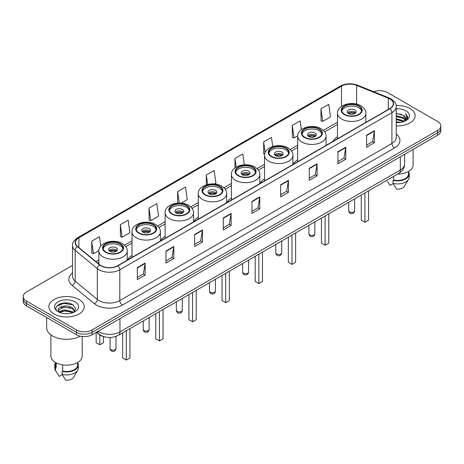 <?xml version="1.0" encoding="UTF-8"?>
<svg xmlns="http://www.w3.org/2000/svg" width="464" height="464" viewBox="0 0 464 464"><rect width="100%" height="100%" fill="white"/><g stroke="black" fill="none" stroke-linecap="round" stroke-linejoin="round"><path stroke-width="0.7" d="M131.996 255.449A19.529 11.275 0 0 0 127.42 260.072M165.132 236.315A19.529 11.275 0 0 0 160.556 240.938M198.273 217.181A19.529 11.275 0 0 0 193.697 221.804M231.414 198.047A19.529 11.275 0 0 0 226.838 202.669M264.555 178.913A19.529 11.275 0 0 0 259.979 183.535M297.697 159.784A19.529 11.275 0 0 0 293.12 164.401M337.502 136.799A19.529 11.275 0 0 0 332.926 141.421M104.47 336.818A11.055 6.38 180 0 1 99.197 334.486L96.448 332.218M68.034 303.108A14.738 8.509 0 0 0 59.409 304.129M72.506 265.42L26.436 292.018A11.055 6.38 0 0 0 23.2 296.531L23.2 301.345A11.055 6.38 0 0 0 26.436 305.857L76.461 334.735A11.055 6.38 0 0 0 92.092 334.735L437.564 135.279A11.055 6.38 0 0 0 440.8 130.767L440.8 128.36A11.055 6.38 0 0 1 437.564 132.872A11.055 6.38 0 0 0 440.8 128.36L440.8 125.953A11.055 6.38 0 0 0 437.564 121.44L387.539 92.562A11.055 6.38 0 0 0 373.7 91.721M23.2 296.531A11.055 6.38 0 0 0 26.436 301.043L76.461 329.921A11.055 6.38 0 0 0 92.092 329.921L92.092 332.328L437.564 132.872L92.092 332.328A11.055 6.38 0 0 1 76.461 332.328A11.055 6.38 0 0 0 92.092 332.328L92.092 334.735M26.436 301.043L26.436 303.45L76.461 332.328L26.436 303.45A11.055 6.38 0 0 1 23.2 298.938A11.055 6.38 0 0 0 26.436 303.45L26.436 305.857M409.944 108.506A17.684 10.208 0 0 0 396.152 105.543A17.684 10.208 0 0 1 409.944 108.506A17.684 10.208 0 0 1 415.123 115.727A17.684 10.208 0 0 0 409.944 108.506M79.066 299.535A17.684 10.208 0 0 0 59.792 297.325A17.684 10.208 0 0 0 48.877 306.756A17.684 10.208 0 0 0 54.056 313.977A17.684 10.208 0 0 0 73.329 316.193A17.684 10.208 0 0 0 84.245 306.756A17.684 10.208 0 0 0 79.066 299.535A17.684 10.208 0 0 0 59.792 297.325A17.684 10.208 0 0 0 48.877 306.756A17.684 10.208 0 0 0 54.056 313.977A17.684 10.208 0 0 0 73.329 316.193A17.684 10.208 0 0 0 84.245 306.756A17.684 10.208 0 0 0 79.066 299.535M389.83 98.936A11.791 6.809 180 0 1 393.286 103.75A11.791 6.809 180 0 1 389.83 108.564L117.728 265.663A11.791 6.809 180 0 1 99.731 264.753L77.587 246.494A11.791 6.809 180 0 1 75.458 242.591A11.791 6.809 180 0 1 78.909 237.777L341.527 86.153A11.791 6.809 180 0 1 356.63 85.388L388.258 98.177A11.791 6.809 180 0 1 389.83 98.936M390.038 98.82A12.087 6.977 0 0 0 388.426 98.037L356.799 85.248A12.087 6.977 0 0 0 341.324 86.031L78.7 237.655A12.087 6.977 0 0 0 77.349 246.593L99.493 264.851A12.087 6.977 0 0 0 117.937 265.785L390.038 108.686A12.087 6.977 0 0 0 390.038 98.82M137.321 267.56L137.321 279.595L145.139 275.082L145.139 263.047L137.321 267.56M137.321 277.455L143.341 273.98L145.104 263.448A2.946 1.699 -120 0 0 145.139 263.047M143.289 274.015L145.139 275.082M165.979 251.012L165.979 263.047L173.797 258.535L173.797 246.5L165.979 251.012M165.979 260.913L171.999 257.433L173.762 246.9A2.946 1.699 -120 0 0 173.797 246.5M171.947 257.468L173.797 258.535M194.636 234.465L194.636 246.5L202.455 241.988L202.455 229.953L194.636 234.465M194.636 244.366L200.657 240.891L202.426 230.353A2.946 1.699 -120 0 0 202.455 229.953M200.605 240.92L202.455 241.988M223.3 217.923L223.3 229.953L231.113 225.44L231.113 213.405L223.3 217.923M223.3 227.818L229.32 224.344L231.084 213.805A2.946 1.699 -120 0 0 231.113 213.405M229.262 224.373L231.113 225.44M366.595 135.192L366.595 147.221L374.407 142.709L374.407 130.68L366.595 135.192M366.595 145.087L372.615 141.613L374.378 131.08A2.946 1.699 -120 0 0 374.407 130.68M372.557 141.642L374.407 142.709M337.931 151.734L337.931 163.769L345.75 159.256L345.75 147.221L337.931 151.734M337.931 161.634L343.952 158.16L345.721 147.622A2.946 1.699 -120 0 0 345.75 147.221M343.899 158.189L345.75 159.256M309.273 168.281L309.273 180.316L317.092 175.804L317.092 163.769L309.273 168.281M309.273 178.182L315.294 174.708L317.057 164.169A2.946 1.699 -120 0 0 317.092 163.769M315.242 174.737L317.092 175.804M280.616 184.829L280.616 196.864L288.434 192.351L288.434 180.316L280.616 184.829M280.616 194.729L286.636 191.249L288.399 180.716A2.946 1.699 -120 0 0 288.434 180.316M286.584 191.284L288.434 192.351M251.958 201.376L251.958 213.411L259.77 208.893L259.77 196.864L251.958 201.376M251.958 211.271L257.978 207.797L259.741 197.264A2.946 1.699 -120 0 0 259.77 196.864M257.926 207.826L259.77 208.893M396.233 125.912A17.684 10.208 0 0 0 415.123 115.727A17.684 10.208 0 0 1 396.233 125.912M92.092 329.921L437.564 130.465A11.055 6.38 0 0 0 440.8 125.953M148.996 208.116L150.759 220.684L158.572 216.172L156.809 203.603L148.996 208.116L149.118 220.075M120.333 224.657L122.102 237.232L129.914 232.719L128.151 220.145L120.333 224.657L120.46 236.623M100.798 245.995L99.493 236.692L91.675 241.205L91.802 253.164M244.308 164.801L242.788 153.961L234.97 158.473L234.97 167.939M272.722 146.502L271.446 137.414L263.627 141.932L263.755 153.891M301.333 129.613L300.104 120.872L292.285 125.384L292.413 137.344M320.949 108.837L322.712 121.411L330.525 116.899L328.761 104.325L320.949 108.837L321.071 120.797M181.204 203.11L187.236 199.63L185.467 187.056L177.654 191.568L177.654 203.093M214.339 183.976L215.893 183.083L214.124 170.508L206.312 175.021L206.312 184.811M206.312 175.021L207.634 184.446M234.97 158.473L236.182 167.121M264.648 154.222L263.627 153.845M263.627 141.932L265.124 152.563M292.285 125.384L294.054 137.959L297.708 135.848M294.054 137.959L292.285 137.298M322.712 121.411L320.949 120.75M177.654 191.568L179.261 203.029M150.759 220.684L148.996 220.029M122.102 237.232L120.333 236.57M91.675 241.205L93.438 253.779L98.867 250.647M93.438 253.779L91.675 253.118M396.233 121.8L400.699 122.403M396.233 122.554L398.286 122.647M396.233 118.79L403.332 120.599L404.347 121.4M396.233 119.544L403.732 121.632M396.233 115.785L403.332 117.589L405.484 119.99M396.233 116.534L403.332 118.343L405.287 120.344M405.6 120.304L405.693 120.657M404.393 121.382A8.329 4.808 0 0 0 405.768 118.732A8.329 4.808 0 0 0 403.332 115.333L405.762 118.917M405.524 120.391L407.682 117.85L407.763 117.108L405.698 113.529L406.905 117.531L404.527 121.33M397.561 174.104A15.66 9.042 0 0 0 413.099 165.062L413.099 149.402M396.233 122.629A12.012 6.937 0 0 0 405.936 120.628A12.012 6.937 0 0 0 405.936 110.821A12.012 6.937 0 0 0 396.233 108.825M403.332 115.333L396.233 113.494M387.492 181.32L390.114 185.385L393.153 183.634M393.594 176.395L393.594 180.073A11.055 6.38 0 0 0 408.494 174.087L408.494 171.465M393.594 180.073L393.02 180.403L393.02 183.408L396.627 189.15A7.372 4.257 0 0 0 404.405 186.308L408.587 179.319A11.791 6.809 0 0 0 409.231 177.097L409.231 174.087A11.791 6.809 0 0 0 408.494 171.721M393.02 183.408A11.791 6.809 0 0 0 408.587 179.319M393.02 180.403A11.791 6.809 0 0 0 409.231 174.087M405.698 113.529L407.757 117.253M396.233 113.697L401.557 114.411M406.858 117.786L407.375 118.668M396.233 116.702L401.308 117.346M396.233 119.712L401.308 120.35M406.911 117.479L407.456 118.488M358.724 106.186A9.947 5.742 0 0 0 347.884 104.945A9.947 5.742 0 0 0 341.742 110.252A9.947 5.742 0 0 0 344.653 114.312A9.947 5.742 0 0 0 355.499 115.559A9.947 5.742 0 0 0 361.636 110.252A9.947 5.742 0 0 0 358.724 106.186M361.555 111A9.947 5.742 0 0 0 358.724 107.694A9.947 5.742 0 0 0 348.493 106.314A9.947 5.742 0 0 0 341.829 111M361.276 195.054L361.276 220.18L364.924 222.285L368.573 220.18L368.573 190.843M364.924 222.285L364.924 192.949M354.815 109.951A4.42 2.552 0 0 0 349.995 109.394A4.42 2.552 0 0 0 347.269 111.754A4.42 2.552 0 0 0 348.563 113.558A4.42 2.552 0 0 0 353.382 114.115A4.42 2.552 0 0 0 356.114 111.754A4.42 2.552 0 0 0 354.815 109.951M355.72 112.81A4.42 2.552 0 0 0 354.815 112.056A4.42 2.552 0 0 0 347.664 112.81M348.116 113.257A5.893 3.405 180 0 1 355.001 113.152L355.001 113.442M348.603 113.581A5.156 2.975 180 0 1 354.473 113.46L355.001 113.152M354.386 113.779L354.473 113.46M46.661 317.533L46.661 327.816A19.894 11.49 0 0 0 52.49 335.942A19.894 11.49 0 0 0 80.231 336.162M50.901 334.904L50.901 356.097A15.66 9.042 0 0 0 55.489 362.488A15.66 9.042 0 0 0 72.552 364.449A15.66 9.042 0 0 0 82.221 356.097L82.221 336.493M64.548 313.594L67.355 313.681M59.038 311.831L64.403 309.79L72.448 311.669L73.422 312.452M59.433 312.429L65.557 310.7L72.448 312.626M58.232 309.813L59.607 312.417M58.244 310.045C57.391 306.35 67.529 304.169 72.448 307.847L74.843 311.153M58.284 310.294L64.386 306.93L72.448 308.798L74.652 311.402M73.706 312.33L75.591 308.635L73.208 305.051C64.78 298.99 49.799 306.977 58.452 311.872L58.882 312.133M75.058 301.855A12.012 6.937 0 0 0 58.064 301.855A12.012 6.937 0 0 0 58.064 311.663A12.012 6.937 0 0 0 75.058 311.663A12.012 6.937 0 0 0 75.058 301.855M55.506 362.5L55.506 365.122A11.055 6.38 0 0 0 56.196 367.343L56.196 362.877M55.506 362.755A11.791 6.809 0 0 0 54.769 365.122L54.769 368.132A11.791 6.809 0 0 0 55.413 370.353A11.791 6.809 0 0 0 55.628 370.678L59.235 376.42L62.275 374.668M55.628 370.678L55.628 367.674L56.196 367.343M54.769 365.122A11.791 6.809 0 0 0 55.628 367.674M59.792 312.661L58.273 310.236M62.71 364.861L62.71 371.101A11.055 6.38 0 0 0 77.616 365.122L77.616 362.5M62.71 371.101L62.141 371.432L62.141 374.442L65.749 380.178A7.372 4.257 0 0 0 73.527 377.342L77.703 370.353A11.791 6.809 0 0 0 78.352 368.132L78.352 365.122A11.791 6.809 0 0 0 77.616 362.755M62.141 374.442A11.791 6.809 0 0 0 77.703 370.353M62.141 371.432A11.791 6.809 0 0 0 78.352 365.122M56.695 306.257L63.748 303.357L73.045 304.941M61.103 307.661L63.748 307.18L70.447 307.765M61.068 311.489L63.748 311.002L70.435 311.582M318.913 129.172A9.947 5.742 0 0 0 308.073 127.931A9.947 5.742 0 0 0 301.931 133.232A9.947 5.742 0 0 0 304.848 137.298A9.947 5.742 0 0 0 315.688 138.539A9.947 5.742 0 0 0 321.83 133.232A9.947 5.742 0 0 0 318.913 129.172M321.743 133.986A9.947 5.742 0 0 0 318.913 130.68A9.947 5.742 0 0 0 308.682 129.299A9.947 5.742 0 0 0 302.018 133.986M321.465 218.039L321.465 243.159L325.113 245.27L328.761 243.159L328.761 213.823M325.113 245.27L325.113 215.928M315.004 132.936A4.42 2.552 0 0 0 310.19 132.379A4.42 2.552 0 0 0 307.458 134.74A4.42 2.552 0 0 0 308.751 136.544A4.42 2.552 0 0 0 313.571 137.095A4.42 2.552 0 0 0 316.303 134.74A4.42 2.552 0 0 0 315.004 132.936M315.909 135.79A4.42 2.552 0 0 0 315.004 135.041A4.42 2.552 0 0 0 307.852 135.79M308.311 136.242A5.893 3.405 180 0 1 315.195 136.138L315.195 136.428M308.792 136.567A5.156 2.975 180 0 1 314.662 136.445L315.195 136.138M314.575 136.764L314.662 136.445M285.772 148.306A9.947 5.742 0 0 0 274.932 147.059A9.947 5.742 0 0 0 268.789 152.366A9.947 5.742 0 0 0 271.707 156.432A9.947 5.742 0 0 0 282.547 157.673A9.947 5.742 0 0 0 288.689 152.366A9.947 5.742 0 0 0 285.772 148.306M288.602 153.12A9.947 5.742 0 0 0 285.772 149.808A9.947 5.742 0 0 0 275.546 148.434A9.947 5.742 0 0 0 268.876 153.12M288.33 237.168L288.33 262.293L291.978 264.399L295.62 262.293L295.62 232.957M291.978 264.399L291.978 235.062M281.868 152.064A4.42 2.552 0 0 0 277.049 151.513A4.42 2.552 0 0 0 274.317 153.874A4.42 2.552 0 0 0 275.616 155.678A4.42 2.552 0 0 0 280.43 156.229A4.42 2.552 0 0 0 283.162 153.874A4.42 2.552 0 0 0 281.868 152.064M282.767 154.924A4.42 2.552 0 0 0 281.868 154.176A4.42 2.552 0 0 0 274.711 154.924M275.169 155.376A5.893 3.405 180 0 1 282.054 155.266L282.054 155.562M275.651 155.701A5.156 2.975 180 0 1 281.52 155.573L282.054 155.266M281.433 155.898L281.52 155.573M252.636 167.44A9.947 5.742 0 0 0 241.79 166.193A9.947 5.742 0 0 0 235.654 171.5A9.947 5.742 0 0 0 238.566 175.56A9.947 5.742 0 0 0 249.406 176.807A9.947 5.742 0 0 0 255.548 171.5A9.947 5.742 0 0 0 252.636 167.44M255.461 172.254A9.947 5.742 0 0 0 252.636 168.942A9.947 5.742 0 0 0 242.405 167.568A9.947 5.742 0 0 0 235.735 172.254M255.188 256.302L255.188 281.428L258.837 283.533L262.485 281.428L262.485 252.091M258.837 283.533L258.837 254.197M248.727 171.199A4.42 2.552 0 0 0 243.907 170.648A4.42 2.552 0 0 0 241.181 173.002A4.42 2.552 0 0 0 242.475 174.812A4.42 2.552 0 0 0 247.295 175.363A4.42 2.552 0 0 0 250.021 173.002A4.42 2.552 0 0 0 248.727 171.199M249.626 174.058A4.42 2.552 0 0 0 248.727 173.304A4.42 2.552 0 0 0 241.57 174.058M242.028 174.51A5.893 3.405 180 0 1 248.913 174.4L248.913 174.696M242.51 174.829A5.156 2.975 180 0 1 248.379 174.708L248.913 174.4M248.292 175.027L248.379 174.708M219.495 186.574A9.947 5.742 0 0 0 208.655 185.327A9.947 5.742 0 0 0 202.513 190.634A9.947 5.742 0 0 0 205.424 194.694A9.947 5.742 0 0 0 216.265 195.941A9.947 5.742 0 0 0 222.407 190.634A9.947 5.742 0 0 0 219.495 186.574M222.32 191.388A9.947 5.742 0 0 0 219.495 188.077A9.947 5.742 0 0 0 209.264 186.702A9.947 5.742 0 0 0 202.6 191.388M222.047 275.436L222.047 300.562L225.695 302.667L229.344 300.562L229.344 271.225M225.695 302.667L225.695 273.331M215.586 190.333A4.42 2.552 0 0 0 210.766 189.782A4.42 2.552 0 0 0 208.04 192.137A4.42 2.552 0 0 0 209.334 193.946A4.42 2.552 0 0 0 214.153 194.497A4.42 2.552 0 0 0 216.879 192.137A4.42 2.552 0 0 0 215.586 190.333M216.485 193.192A4.42 2.552 0 0 0 215.586 192.438A4.42 2.552 0 0 0 208.435 193.192M208.887 193.645A5.893 3.405 180 0 1 215.772 193.534L215.772 193.83M209.368 193.964A5.156 2.975 180 0 1 215.244 193.842L215.772 193.534M215.151 194.161L215.244 193.842M186.354 205.709A9.947 5.742 0 0 0 175.514 204.462A9.947 5.742 0 0 0 169.372 209.769A9.947 5.742 0 0 0 172.283 213.829A9.947 5.742 0 0 0 183.129 215.076A9.947 5.742 0 0 0 189.266 209.769A9.947 5.742 0 0 0 186.354 205.709M189.184 210.517A9.947 5.742 0 0 0 186.354 207.211A9.947 5.742 0 0 0 176.123 205.83A9.947 5.742 0 0 0 169.459 210.517M188.906 294.57L188.906 319.696L192.554 321.801L196.202 319.696L196.202 290.36M192.554 321.801L192.554 292.465M182.445 209.467A4.42 2.552 0 0 0 177.625 208.916A4.42 2.552 0 0 0 174.899 211.271A4.42 2.552 0 0 0 176.192 213.075A4.42 2.552 0 0 0 181.012 213.631A4.42 2.552 0 0 0 183.744 211.271A4.42 2.552 0 0 0 182.445 209.467M183.35 212.326A4.42 2.552 0 0 0 182.445 211.572A4.42 2.552 0 0 0 175.293 212.326M175.746 212.773A5.893 3.405 180 0 1 182.63 212.669L182.63 212.964M176.233 213.098A5.156 2.975 180 0 1 182.103 212.976L182.63 212.669M182.016 213.295L182.103 212.976M153.213 224.837A9.947 5.742 0 0 0 142.373 223.596A9.947 5.742 0 0 0 136.23 228.903A9.947 5.742 0 0 0 139.148 232.963A9.947 5.742 0 0 0 149.988 234.21A9.947 5.742 0 0 0 156.13 228.903A9.947 5.742 0 0 0 153.213 224.837M156.043 229.651A9.947 5.742 0 0 0 153.213 226.345A9.947 5.742 0 0 0 142.982 224.965A9.947 5.742 0 0 0 136.317 229.651M155.765 313.705L155.765 338.83L159.413 340.936L163.061 338.83L163.061 309.494M159.413 340.936L159.413 311.599M149.304 228.601A4.42 2.552 0 0 0 144.49 228.044A4.42 2.552 0 0 0 141.758 230.405A4.42 2.552 0 0 0 143.051 232.209A4.42 2.552 0 0 0 147.871 232.766A4.42 2.552 0 0 0 150.603 230.405A4.42 2.552 0 0 0 149.304 228.601M150.208 231.461A4.42 2.552 0 0 0 149.304 230.707A4.42 2.552 0 0 0 142.152 231.461M142.605 231.907A5.893 3.405 180 0 1 149.495 231.803L149.495 232.093M143.092 232.232A5.156 2.975 180 0 1 148.961 232.11L149.495 231.803M148.874 232.429L148.961 232.11M120.072 243.971A9.947 5.742 0 0 0 109.231 242.73A9.947 5.742 0 0 0 103.089 248.031A9.947 5.742 0 0 0 106.007 252.097A9.947 5.742 0 0 0 116.847 253.338A9.947 5.742 0 0 0 122.989 248.031A9.947 5.742 0 0 0 120.072 243.971M122.902 248.785A9.947 5.742 0 0 0 120.072 245.479A9.947 5.742 0 0 0 109.846 244.099A9.947 5.742 0 0 0 103.176 248.785M122.629 332.839L122.629 357.964L126.278 360.07L129.92 357.964L129.92 328.622M126.278 360.07L126.278 330.728M96.158 332.392L96.158 342.681L99.806 344.787L103.455 342.681L103.455 336.574M99.806 344.787L99.806 334.938M116.168 247.735A4.42 2.552 0 0 0 111.348 247.179A4.42 2.552 0 0 0 108.617 249.539A4.42 2.552 0 0 0 109.916 251.343A4.42 2.552 0 0 0 114.73 251.894A4.42 2.552 0 0 0 117.462 249.539A4.42 2.552 0 0 0 116.168 247.735M117.067 250.589A4.42 2.552 0 0 0 116.168 249.841A4.42 2.552 0 0 0 109.011 250.589M109.469 251.041A5.893 3.405 180 0 1 116.354 250.937L116.354 251.227M109.951 251.366A5.156 2.975 180 0 1 115.82 251.244L116.354 250.937M115.733 251.563L115.82 251.244M98.136 331.244A14.738 8.509 0 0 0 99.128 331.876A14.738 8.509 0 0 0 119.967 331.876L400.304 170.027A14.738 8.509 0 0 0 404.625 164.012C404.73 167.666 402.781 170.798 398.779 173.403L118.442 335.252A7.372 4.257 60 0 0 119.967 331.876L119.967 318.64M400.304 156.791L400.304 170.027A7.372 4.257 60 0 1 398.779 173.403M97.539 331.592A7.372 4.93 129.5 0 0 98.826 333.987L96.587 332.143M437.564 135.279L437.564 130.465M76.461 334.735L76.461 329.921M396.233 134.073A18.421 10.637 180 0 1 394.522 147.975L122.421 305.074A3.683 2.129 60 0 1 119.811 300.562L391.918 143.463A14.738 8.509 0 0 0 396.233 137.448L396.233 106.639A14.738 8.509 180 0 1 391.918 112.659A3.683 2.129 -120 0 0 390.038 108.686M122.421 305.074A18.421 10.637 180 0 1 96.367 305.074A18.421 10.637 180 0 1 94.302 303.653L72.152 285.395A18.421 10.637 180 0 1 72.506 272.907M98.971 300.562A14.738 8.509 0 0 0 119.811 300.562L119.811 269.752A14.738 8.509 180 0 1 97.318 268.615L75.174 250.357A14.738 8.509 180 0 1 72.506 245.479L72.506 276.283A14.738 8.509 0 0 0 75.174 281.167L97.318 299.425A14.738 8.509 0 0 0 98.971 300.562M396.233 106.639C396.726 104.336 395.032 101.773 391.152 98.936L389.215 97.997A3.683 1.728 112 0 0 388.426 98.037M389.215 97.997L357.587 85.208C351.486 83.05 345.692 83.363 340.211 86.153A3.683 2.129 60 0 1 341.324 86.031M78.7 237.655A3.683 2.129 -120 0 0 77.587 237.771C73.764 240.526 72.071 243.09 72.506 245.479M77.349 246.593A3.683 2.465 129.5 0 0 75.174 250.357L75.174 281.167A3.683 2.465 -50.5 0 1 72.152 285.395M357.587 85.208A3.683 1.728 112 0 0 356.799 85.248M99.493 264.851A3.683 2.465 129.5 0 0 97.318 268.615L97.318 299.425A3.683 2.465 -50.5 0 1 94.302 303.653M117.937 265.785A3.683 2.129 60 0 1 119.811 269.752L391.918 112.659L391.918 143.463A3.683 2.129 60 0 0 394.522 147.975M78.909 237.777L78.909 247.585M388.258 98.177L388.258 109.475M356.63 85.388L356.63 104.087M341.527 86.153L341.527 106.343M337.502 122.171L323.321 130.361M297.697 145.157L290.186 149.489M264.555 164.291L257.044 168.623M231.414 183.419L223.903 187.758M198.273 202.553L190.762 206.892M165.132 221.688L157.621 226.026M131.996 240.822L124.485 245.16M98.855 259.956L95.949 261.632M251.958 201.753L259.741 197.264M280.616 185.211L288.399 180.716M309.273 168.664L317.057 164.169M337.931 152.117L345.721 147.622M366.595 135.569L374.378 131.08M223.3 218.3L231.084 213.805M194.636 234.848L202.426 230.353M165.979 251.395L173.762 246.9M137.321 267.943L145.104 263.448M344.265 114.538A10.504 6.061 0 0 0 359.113 114.538A10.504 6.061 0 0 0 359.113 105.966A10.504 6.061 0 0 0 344.265 105.966A10.504 6.061 0 0 0 344.265 114.538M365.876 122.397L365.876 113.257A14.187 8.19 180 0 1 357.118 120.826A14.187 8.19 180 0 1 341.661 119.051A14.187 8.19 180 0 1 337.502 113.257L337.502 138.777M349.607 211.938A2.946 1.699 180 0 1 348.742 210.731A2.946 2.946 0 0 0 353.162 213.283A2.946 2.946 0 0 0 354.635 210.731A2.946 1.699 180 0 1 353.777 211.938A2.946 1.699 180 0 1 349.607 211.938M304.454 137.524A10.504 6.061 0 0 0 319.307 137.524A10.504 6.061 0 0 0 319.307 128.946A10.504 6.061 0 0 0 304.454 128.946A10.504 6.061 0 0 0 304.454 137.524M326.064 145.383L326.064 136.242A14.187 8.19 180 0 1 317.306 143.811A14.187 8.19 180 0 1 301.849 142.036A14.187 8.19 180 0 1 297.697 136.242L297.697 161.762M309.795 234.917A2.946 1.699 180 0 1 308.931 233.717A2.946 2.946 0 0 0 313.357 236.269A2.946 2.946 0 0 0 314.83 233.717A2.946 1.699 180 0 1 313.966 234.917A2.946 1.699 180 0 1 309.795 234.917M271.312 156.652A10.504 6.061 0 0 0 286.166 156.652A10.504 6.061 0 0 0 286.166 148.08A10.504 6.061 0 0 0 271.312 148.08A10.504 6.061 0 0 0 271.312 156.652M292.923 164.517L292.923 155.376A14.187 8.19 180 0 1 284.171 162.945A14.187 8.19 180 0 1 268.708 161.165A14.187 8.19 180 0 1 264.555 155.376L264.555 180.896M276.654 254.052A2.946 1.699 180 0 1 275.79 252.851A2.946 2.946 0 0 0 280.215 255.403A2.946 2.946 0 0 0 281.689 252.851A2.946 1.699 180 0 1 280.824 254.052A2.946 1.699 180 0 1 276.654 254.052M238.177 175.786A10.504 6.061 0 0 0 253.025 175.786A10.504 6.061 0 0 0 253.025 167.214A10.504 6.061 0 0 0 238.177 167.214A10.504 6.061 0 0 0 238.177 175.786M259.788 183.645L259.788 174.51A14.187 8.19 180 0 1 251.03 182.074A14.187 8.19 180 0 1 235.567 180.299A14.187 8.19 180 0 1 231.414 174.51L231.414 200.025M243.513 273.186A2.946 1.699 180 0 1 242.655 271.979A2.946 2.946 0 0 0 247.074 274.537A2.946 2.946 0 0 0 248.547 271.979A2.946 1.699 180 0 1 247.683 273.186A2.946 1.699 180 0 1 243.513 273.186M205.036 194.921A10.504 6.061 0 0 0 219.884 194.921A10.504 6.061 0 0 0 219.884 186.348A10.504 6.061 0 0 0 205.036 186.348A10.504 6.061 0 0 0 205.036 194.921M226.647 202.78L226.647 193.645A14.187 8.19 180 0 1 217.889 201.208A14.187 8.19 180 0 1 202.432 199.433A14.187 8.19 180 0 1 198.273 193.645L198.273 219.159M210.378 292.32A2.946 1.699 180 0 1 209.513 291.114A2.946 2.946 0 0 0 213.933 293.666A2.946 2.946 0 0 0 215.406 291.114A2.946 1.699 180 0 1 214.542 292.32A2.946 1.699 180 0 1 210.378 292.32M171.895 214.055A10.504 6.061 0 0 0 186.743 214.055A10.504 6.061 0 0 0 186.743 205.482A10.504 6.061 0 0 0 171.895 205.482A10.504 6.061 0 0 0 171.895 214.055M193.505 221.914L193.505 212.773A14.187 8.19 180 0 1 184.747 220.342A14.187 8.19 180 0 1 169.29 218.567A14.187 8.19 180 0 1 165.132 212.773L165.132 238.293M177.236 311.454A2.946 1.699 180 0 1 176.372 310.248A2.946 2.946 0 0 0 180.792 312.8A2.946 2.946 0 0 0 182.265 310.248A2.946 1.699 180 0 1 181.407 311.454A2.946 1.699 180 0 1 177.236 311.454M138.753 233.189A10.504 6.061 0 0 0 153.607 233.189A10.504 6.061 0 0 0 153.607 224.617A10.504 6.061 0 0 0 138.753 224.617A10.504 6.061 0 0 0 138.753 233.189M160.364 241.048L160.364 231.907A14.187 8.19 180 0 1 151.606 239.476A14.187 8.19 180 0 1 136.149 237.701A14.187 8.19 180 0 1 131.996 231.907L131.996 257.427M144.095 330.583A2.946 1.699 180 0 1 143.231 329.382A2.946 2.946 0 0 0 147.651 331.934A2.946 2.946 0 0 0 149.13 329.382A2.946 1.699 180 0 1 148.265 330.583A2.946 1.699 180 0 1 144.095 330.583M105.612 252.323A10.504 6.061 0 0 0 120.466 252.323A10.504 6.061 0 0 0 120.466 243.745A10.504 6.061 0 0 0 105.612 243.745A10.504 6.061 0 0 0 105.612 252.323M127.223 260.182L127.223 251.041A14.187 8.19 180 0 1 118.471 258.61A14.187 8.19 180 0 1 103.008 256.836A14.187 8.19 180 0 1 98.855 251.041L98.855 264.028M110.954 349.717A2.946 1.699 180 0 1 110.09 348.516A2.946 2.946 0 0 0 114.515 351.068A2.946 2.946 0 0 0 115.988 348.516A2.946 1.699 180 0 1 115.124 349.717A2.946 1.699 180 0 1 110.954 349.717M118.442 335.252C112.514 338.233 106.581 338.233 100.653 335.252L98.826 333.987M404.625 164.012L404.625 154.297M340.211 86.153L77.587 237.771M337.502 124.416L324.626 131.851M297.697 147.395L291.485 150.98M264.555 166.53L258.349 170.114M231.414 185.664L225.208 189.248M198.273 204.798L192.067 208.382M165.132 223.932L158.926 227.517M131.996 243.066L125.785 246.651M98.855 262.201L97.55 262.955M365.876 113.257C366.189 110.763 364.547 108.269 360.957 105.78C352.594 100.607 337.015 104.76 337.502 113.257M354.635 198.888L354.635 210.731M348.742 202.292L348.742 210.731M56.614 372.354L55.413 370.353M326.064 136.242C326.378 133.748 324.736 131.254 321.146 128.766C312.782 123.592 297.204 127.739 297.697 136.242M314.83 221.867L314.83 233.717M308.931 225.272L308.931 233.717M292.923 155.376C293.236 152.876 291.595 150.388 288.005 147.9C279.647 142.721 264.062 146.873 264.555 155.376M281.689 241.002L281.689 252.851M275.79 244.406L275.79 252.851M259.788 174.51C260.095 172.011 258.46 169.522 254.869 167.034C246.506 161.855 230.921 166.008 231.414 174.51M248.547 260.136L248.547 271.979M242.655 263.54L242.655 271.979M226.647 193.645C226.954 191.145 225.318 188.651 221.728 186.163C213.365 180.989 197.78 185.142 198.273 193.645M215.406 279.27L215.406 291.114M209.513 282.675L209.513 291.114M193.505 212.773C193.819 210.279 192.177 207.785 188.587 205.297C180.223 200.123 164.645 204.276 165.132 212.773M182.265 298.404L182.265 310.248M176.372 301.809L176.372 310.248M160.364 231.907C160.677 229.413 159.036 226.919 155.446 224.431C147.082 219.257 131.503 223.41 131.996 231.907M149.13 317.538L149.13 329.382M143.231 320.943L143.231 329.382M127.223 251.041C127.536 248.547 125.895 246.053 122.305 243.565C113.947 238.392 98.362 242.539 98.855 251.041M115.988 336.388L115.988 348.516M110.09 337.479L110.09 348.516"/></g></svg>
